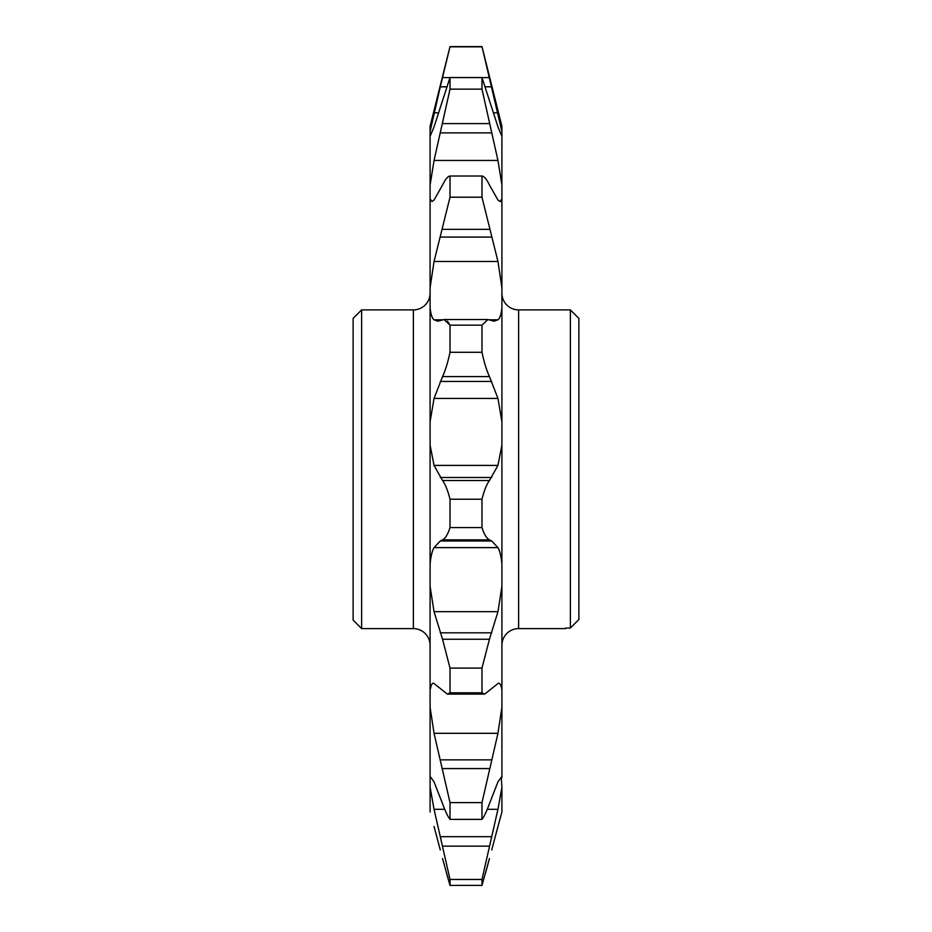 <?xml version="1.0" encoding="UTF-8"?>
<svg xmlns="http://www.w3.org/2000/svg" width="932" height="932" viewBox="0 0 932 932"><rect width="100%" height="100%" fill="white"/><g stroke="black" fill="none" stroke-linecap="round" stroke-linejoin="round"><path stroke-width="1.4" d="M570.372 309.902L578.877 318.395L578.877 619.524L570.372 628.052L570.372 309.902L518.635 309.902L518.635 628.611A16.729 16.729 0 0 0 501.905 645.328M353.123 318.395L361.628 309.902L361.628 628.611L353.123 620.106L353.123 318.395M501.905 293.172A16.729 16.729 0 0 0 518.635 309.902M430.095 645.34A16.729 16.729 0 0 0 413.365 628.611L361.628 628.611M430.095 293.172A16.729 16.729 0 0 1 413.365 309.902L361.628 309.902M565.596 628.611L518.635 628.611M500.414 817.387L497.956 826.474L501.905 812.028L501.905 787.179L497.956 809.291L481.984 879.47L481.984 885.4L489.451 858.558M434.044 826.474L440.288 849.961L434.044 826.474M501.905 131.529L501.905 126.274L481.984 46.6L501.905 131.529L501.905 136.41L497.956 126.845L481.984 77.554L481.984 89.157L497.956 160.455L501.905 185.037L501.905 198.854L500.065 201.533L497.956 200.054L489.451 185.014C486.667 179.294 484.174 176.288 481.984 176.008L481.984 197.2L497.956 261.473L501.905 287.685L501.905 308.038C501.171 314.422 499.855 318.348 497.956 319.816L494.111 321.19L487.925 319.548L481.984 325.152L481.984 352.284C484.151 362.408 486.644 370.517 489.451 376.598L497.956 398.418L501.905 421.742L501.905 445.112L497.956 465.418L489.451 480.516C486.667 484.291 484.174 490.523 481.984 499.226L481.984 527.594C484.151 534.351 486.644 538.44 489.451 539.861L491.712 540.979L497.956 547.608C499.843 550.882 501.16 556.346 501.905 564L501.905 586.356L497.956 611.672L489.451 639.247L481.984 668.104L481.984 692.814L484.652 694.107L498.41 683.191C500.076 683.203 501.241 685.439 501.905 689.878L501.905 707.341L497.956 733.309L481.984 802.603L481.984 819.379C484.151 816.665 486.644 811.423 489.451 803.652L497.956 781.89L501.311 777.16L501.905 787.179M442.549 858.558L450.016 885.4L450.016 879.47L434.044 809.291L430.095 787.179L430.095 812.028M430.689 777.16L430.095 777.614L430.689 777.16L434.044 781.89L442.549 803.652C445.333 811.364 447.826 816.607 450.016 819.379L450.016 802.603L434.044 733.309L430.095 707.341L430.095 787.179M449.993 77.589L442.549 77.589L440.288 86.827L450.016 46.6L430.095 126.274L430.095 707.341M431.271 685.288L430.095 689.878C430.759 685.451 431.924 683.214 433.59 683.191L447.348 694.107L450.016 692.814L450.016 668.104L442.549 639.247L434.044 611.672L430.095 586.356M487.925 319.548L444.075 319.548L437.889 321.19L434.044 319.816C432.157 318.371 430.84 314.445 430.095 308.038M481.984 325.152L450.016 325.152L444.075 319.548M501.905 185.037L501.905 136.41M501.905 287.685L501.905 198.854M501.905 421.742L501.905 308.038M501.905 564L501.905 445.112M501.905 689.878L501.905 586.356M501.905 777.614L501.905 707.341M500.368 201.487L501.486 200.24M447.442 321.19L450.016 325.152L450.016 352.284L481.984 352.284M450.005 885.377L446.51 873.272M430.095 564C430.829 556.381 432.145 550.917 434.044 547.608L440.288 540.979L442.549 539.861C445.333 538.486 447.826 534.397 450.016 527.594L450.016 499.226C447.849 490.593 445.356 484.36 442.549 480.516L434.044 465.418L430.095 445.112M430.095 421.742L434.044 398.418L442.549 376.598C445.333 370.61 447.826 362.501 450.016 352.284M430.095 287.685L434.044 261.473L450.016 197.2L450.016 176.008C447.849 176.253 445.356 179.259 442.549 185.014L434.044 200.054L431.935 201.533L430.095 198.854M430.095 185.037L434.044 160.455L450.016 89.157L450.016 77.554L434.044 126.845L430.095 136.41M430.095 131.529L440.288 86.827L446.51 86.827M489.44 858.617L485.49 873.261M497.956 826.474L491.712 849.961L497.956 826.474M450.016 885.4L481.984 885.4M481.984 879.47L450.016 879.47M450.016 819.379L481.984 819.379M481.984 802.603L450.016 802.603M450.016 692.814L481.984 692.814M481.984 668.104L450.016 668.104M450.016 527.594L481.984 527.594M481.984 499.226L450.016 499.226M450.016 197.2L481.984 197.2M481.984 176.008L450.016 176.008M450.016 89.157L481.984 89.157M481.984 77.554L450.016 77.554M450.016 46.845L481.984 46.845M565.596 628.052L570.372 628.052L578.877 619.524M413.365 628.611L413.365 309.902M497.956 809.291L487.285 809.291M444.715 809.291L434.044 809.291M497.956 733.309L434.044 733.309M497.956 611.672L434.044 611.672M434.044 547.608L497.956 547.608M497.956 465.418L434.044 465.418M434.044 398.418L497.956 398.418M497.956 319.816L489.37 319.816M442.63 319.816L434.044 319.816M434.044 261.473L497.956 261.473M434.044 160.455L497.956 160.455M434.044 112.842L438.494 112.842M493.506 112.842L497.956 112.842M491.712 836.68L440.288 836.68M442.549 846.151L489.451 846.151M491.712 759.871L440.288 759.871M442.549 768.574L489.451 768.574M491.712 632.816L440.288 632.816M442.549 639.247L489.451 639.247M440.288 540.979L491.712 540.979M442.549 539.861L489.451 539.861M491.712 477.475L440.288 477.475M442.549 480.516L489.451 480.516M440.288 381.444L491.712 381.444M442.549 376.598L489.451 376.598M440.288 237.089L491.712 237.089M442.549 229.354L489.451 229.354M440.288 132.88L491.712 132.88M442.549 123.595L489.451 123.595M485.49 86.827L491.712 86.827M482.007 77.589L489.451 77.589M484.652 694.107L447.348 694.107M450.016 46.6L481.984 46.6"/></g></svg>
